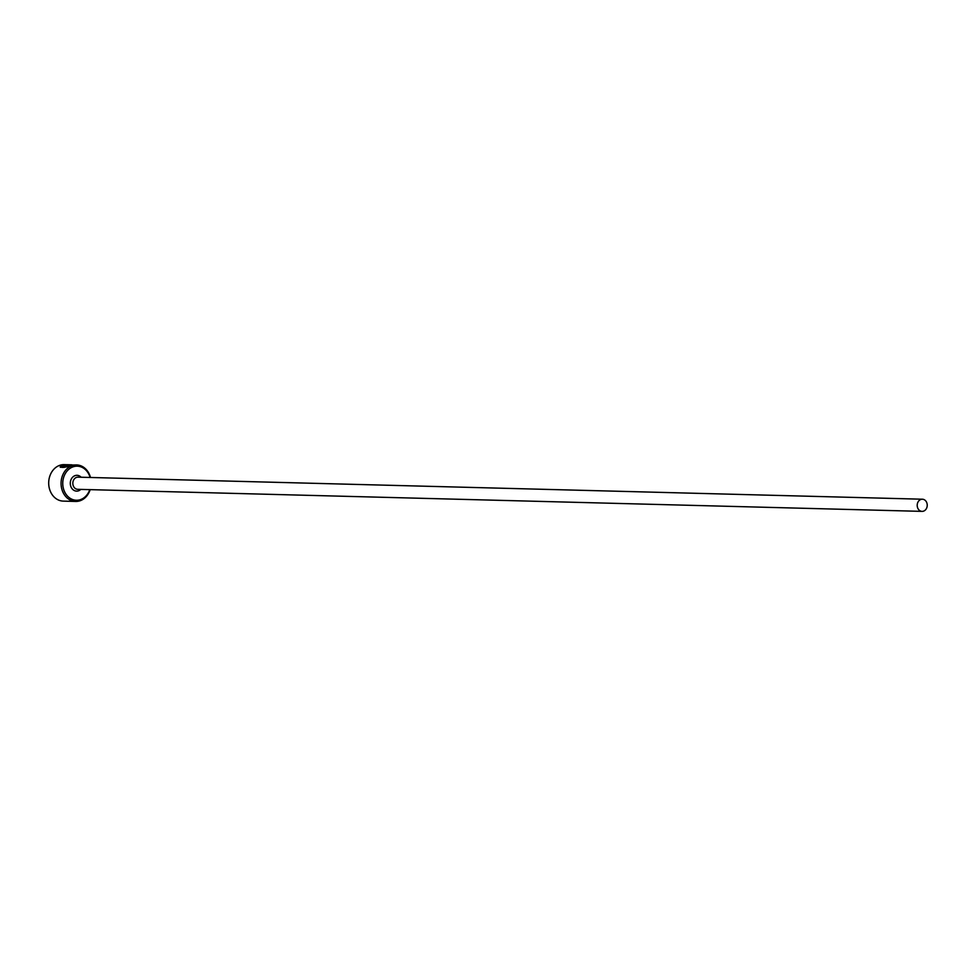 <?xml version="1.0" encoding="UTF-8"?>
<svg xmlns="http://www.w3.org/2000/svg" width="976" height="976" viewBox="0 0 976 976"><rect width="100%" height="100%" fill="white"/><g stroke="black" fill="none" stroke-linecap="round" stroke-linejoin="round"><path stroke-width="1.46" d="M64.148 467.394L61.817 466.418M90.17 489.647A18.251 15.067 -88.5 0 1 75.652 501.444A18.251 15.067 -88.5 0 1 61.171 485.572A18.251 15.067 -88.5 0 1 76.604 464.942L72.663 465.04C65.636 467.48 61.5 468.041 60.256 466.699L61.793 466.211L61.854 466.918M61.793 466.211C62.891 467.077 66.209 466.674 71.748 465.015L66.746 464.686L71.931 464.832A18.251 15.067 91.5 0 0 70.601 464.881L64.233 464.625A18.251 15.067 91.5 0 0 48.8 485.243A18.251 15.067 91.5 0 0 63.281 501.115L75.652 501.444M65.319 465.869L66.612 465.393L62.793 465.296L60.5 466.174L62.94 464.918L67.917 465.052L64.05 466.516A18.251 15.067 -88.5 0 1 65.319 465.869L65.368 466.296M67.954 465.406L67.332 465.65M90.097 477.471A17.043 14.054 91.5 0 0 73.651 466.65A17.043 14.054 91.5 0 0 62.854 485.426A17.043 14.054 91.5 0 0 74.871 500.115A17.043 14.054 91.5 0 0 89.78 489.635M76.604 464.942A18.251 15.067 -88.5 0 1 90.487 477.484M927.2 504.507A6.088 5.026 91.5 0 0 922.369 499.212A6.088 5.026 91.5 0 0 917.233 506.08A6.088 5.026 91.5 0 0 922.052 511.375A6.088 5.026 91.5 0 0 927.2 504.507M61.854 466.809L60.317 467.309M922.052 511.375L77.69 489.318A6.088 5.026 -88.5 0 1 72.858 484.035A6.088 5.026 -88.5 0 1 78.007 477.154L922.369 499.212M80.825 489.403A7.906 6.527 -88.5 0 1 74.31 490.55A7.906 6.527 -88.5 0 1 70.333 484.242A7.906 6.527 -88.5 0 1 73.786 476.251A7.906 6.527 -88.5 0 1 81.142 477.24"/></g></svg>
